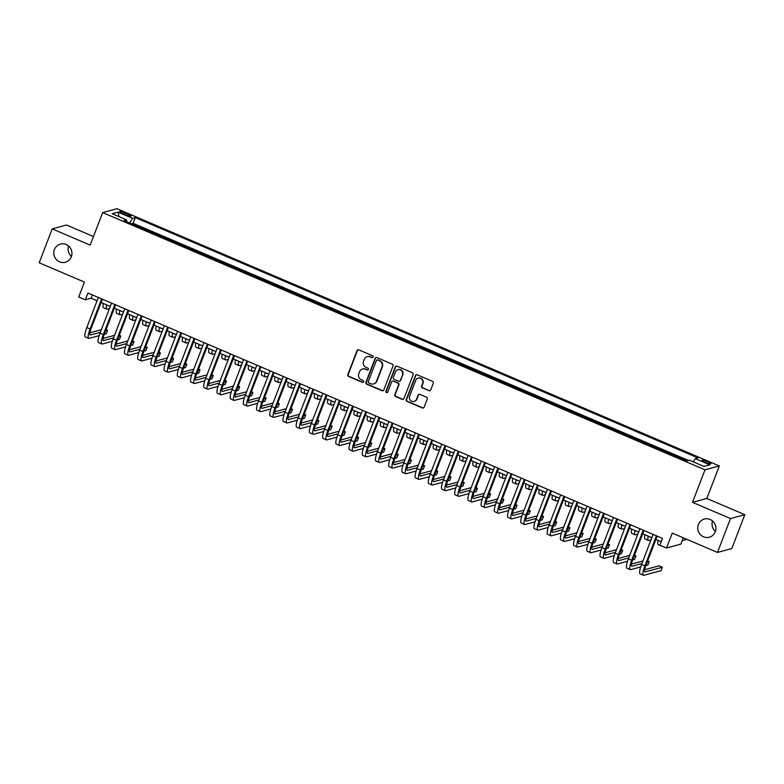 <?xml version="1.0" encoding="UTF-8"?>
<svg xmlns="http://www.w3.org/2000/svg" width="784" height="784" viewBox="0 0 784 784"><rect width="100%" height="100%" fill="white"/><g stroke="black" fill="none" stroke-linecap="round" stroke-linejoin="round"><path stroke-width="1.18" d="M373.145 357.073A1.009 0.97 -105.1 0 0 372.586 355.75L358.817 349.87A1.441 1.392 -105.1 0 0 357.004 350.644L347.822 374.585A1.441 1.392 -105.1 0 0 348.606 376.467L362.384 382.347A1.009 0.97 -105.1 0 0 363.649 381.808A1.009 0.97 -105.1 0 0 363.09 380.485L361.316 379.73A4.626 4.449 -105.1 0 1 358.798 373.703L359.562 371.704A4.626 4.449 -105.1 0 1 365.344 369.225L367.128 369.979A1.009 0.97 -105.1 0 0 368.392 369.44A1.009 0.97 -105.1 0 0 367.843 368.117L366.059 367.363A4.626 4.449 -105.1 0 1 363.541 361.336L364.305 359.337A4.626 4.449 -105.1 0 1 370.097 356.857L371.871 357.612A1.009 0.97 -105.1 0 0 373.145 357.073M698.368 524.545A9.418 9.065 -105.1 0 0 709.275 537.246A9.418 9.065 -105.1 0 0 713.558 521.997A9.418 9.065 -105.1 0 0 698.368 524.545M712.558 520.997A9.418 9.065 -105.1 0 0 715.39 531.454M54.419 249.547A9.418 9.065 -105.1 0 0 65.337 262.248A9.418 9.065 -105.1 0 0 69.609 246.999A9.418 9.065 -105.1 0 0 54.419 249.547M68.61 246A9.418 9.065 -105.1 0 0 71.442 256.456M707.776 461.698A4.704 0.774 21 0 0 702.141 460.345A4.704 0.774 21 0 0 705.296 462.364A4.704 0.774 21 0 0 710.931 463.716A4.704 0.774 21 0 0 707.776 461.698M428.926 390.726A1.441 1.392 -105.1 0 0 430.73 389.952L433.307 383.229A1.441 1.392 -105.1 0 0 432.523 381.347L417.225 374.811A1.441 1.392 -105.1 0 0 415.422 375.595L406.23 399.526A1.441 1.392 -105.1 0 0 407.014 401.408L422.311 407.945A1.441 1.392 -105.1 0 0 424.124 407.17L427.231 399.056A1.441 1.392 -105.1 0 0 426.447 397.174L419.901 394.381A1.441 1.392 -105.1 0 0 418.097 395.156L416.549 399.174A3.861 3.714 -105.1 0 1 410.316 400.222A3.861 3.714 -105.1 0 1 409.611 396.214L415.667 380.456A3.861 3.714 -105.1 0 1 421.9 379.407A3.861 3.714 -105.1 0 1 422.596 383.415L421.596 386.042A1.441 1.392 -105.1 0 0 422.38 387.923L429.309 390.618A1.441 1.392 -105.1 0 0 430.004 390.726M93.472 236.533L66.513 225.018L52.205 228.889L39.2 262.767L84.437 282.083L78.723 296.989L85.329 299.811L87.926 293.03L662.519 538.412L659.922 545.194L666.527 548.006L680.835 544.135L683.266 537.814M730.492 518.557L744.8 514.686L706.825 498.467L692.517 502.338L730.492 518.557L717.487 552.426L672.251 533.11L666.527 548.006M692.517 502.338L705.002 469.822L102.665 212.591L116.973 208.72L719.31 465.951L705.002 469.822M52.205 228.889L90.18 245.108L102.665 212.591M392.99 366.01A1.441 1.392 -105.1 0 0 392.196 364.129L376.898 357.592A1.441 1.392 -105.1 0 0 375.095 358.366L365.903 382.308A1.441 1.392 -105.1 0 0 366.687 384.189L381.994 390.726A1.441 1.392 -105.1 0 0 383.797 389.952L392.99 366.01M397.067 366.206L412.364 372.743A1.441 1.392 -105.1 0 1 413.148 374.625L403.956 398.556A1.441 1.392 -105.1 0 1 402.153 399.34L395.606 396.537A1.441 1.392 -105.1 0 1 394.822 394.656L398.546 384.944A1.441 1.392 -105.1 0 0 397.762 383.062L393.411 381.21A1.441 1.392 -105.1 0 0 391.608 381.984L387.727 392.098A1.009 0.97 -105.1 0 1 386.1 392.363A1.009 0.97 -105.1 0 1 385.914 391.314L395.254 366.981A1.441 1.392 -105.1 0 1 397.067 366.206M744.8 514.686L731.795 548.555L717.487 552.426M687.196 460.816L686.461 460.855M680.796 458.434L673.25 455.21M667.586 452.789L660.04 449.575M654.375 447.154L646.839 443.93M641.165 441.51L633.629 438.285M627.955 435.865L620.418 432.65M614.744 430.23L607.208 427.006M601.534 424.585L593.998 421.371M588.323 418.94L580.787 415.726M575.123 413.305L567.577 410.081M561.912 407.66L554.376 404.446M548.702 402.025L541.166 398.801M535.492 396.381L527.955 393.166M522.281 390.736L514.745 387.521M509.071 385.101L501.535 381.877M495.86 379.456L488.324 376.242M482.65 373.821L475.114 370.597M469.449 368.176L461.903 364.952M456.239 362.531L448.703 359.317M443.029 356.896L435.492 353.672M429.818 351.252L422.282 348.037M416.608 345.617L409.072 342.392M403.397 339.972L395.861 336.748M390.187 334.327L382.651 331.113M376.986 328.692L369.44 325.468M363.776 323.047L356.23 319.833M350.566 317.402L343.029 314.188M337.355 311.767L329.819 308.543M324.145 306.123L316.609 302.908M310.934 300.488L303.398 297.263M297.724 294.843L290.188 291.628M284.514 289.198L276.977 285.984M271.313 283.563L263.767 280.339M258.103 277.918L250.557 274.704M244.892 272.283L237.356 269.059M231.682 266.638L224.146 263.414M218.471 260.994L210.935 257.779M205.261 255.359L197.725 252.134M192.051 249.714L184.514 246.499M178.84 244.079L171.304 240.855M165.64 238.434L158.094 235.21M152.429 232.789L144.501 229.408M122.676 213.532L125.587 214.777A4.557 0.755 21 0 0 131.046 216.08A4.557 0.755 21 0 0 127.988 214.13L125.077 212.885A4.557 0.755 21 0 0 119.619 211.572A4.557 0.755 21 0 0 122.676 213.532M693.262 461.864L695.281 458.63L697.985 457.895L135.279 217.589L132.565 218.324L129.625 223.058M695.281 458.63L709.804 464.834L703.934 466.421L689.401 460.218L686.696 460.953L123.98 220.647L126.685 219.912L112.161 213.709L118.041 212.121L132.565 218.324M157.711 235.053L158.211 234.916M170.922 240.688L171.422 240.551M184.132 246.333L184.632 246.196M197.333 251.968L197.842 251.831M210.543 257.613L211.053 257.475M223.754 263.257L224.263 263.12M236.964 268.892L237.464 268.755M250.174 274.537L250.674 274.4M263.385 280.172L263.885 280.045M276.595 285.817L277.095 285.68M289.806 291.462L290.305 291.325M303.006 297.097L303.516 296.96M316.217 302.742L316.726 302.604M329.427 308.377L329.927 308.249M342.637 314.021L343.137 313.884M355.848 319.666L356.348 319.529M369.058 325.301L369.558 325.164M382.269 330.946L382.768 330.809M395.479 336.591L395.979 336.454M408.68 342.226L409.189 342.089M421.89 347.871L422.4 347.733M435.1 353.506L435.6 353.368M448.311 359.15L448.811 359.013M461.521 364.795L462.021 364.658M474.732 370.43L475.231 370.293M487.942 376.075L488.442 375.938M501.152 381.71L501.652 381.583M514.353 387.355L514.863 387.218M527.563 393L528.073 392.862M540.774 398.635L541.274 398.497M553.984 404.279L554.484 404.142M567.195 409.914L567.694 409.787M580.405 415.559L580.905 415.422M593.615 421.204L594.115 421.067M606.816 426.839L607.326 426.702M620.026 432.484L620.536 432.347M633.237 438.129L633.746 437.991M646.447 443.764L646.947 443.626M659.658 449.408L660.157 449.271M672.868 455.043L673.368 454.906M686.078 460.688L686.578 460.551M688.489 460.463L133.094 223.283L131.79 223.626L139.219 227.154M706.825 498.467L719.31 465.951M85.329 299.811L91.13 298.234L97.069 300.782M101.116 302.506L110.279 306.417M114.327 308.151L123.49 312.061M127.537 313.786L136.7 317.696M140.748 319.431L149.911 323.341M153.958 325.066L163.121 328.986M167.168 330.711L176.331 334.621M180.379 336.356L189.542 340.266M193.589 341.991L202.742 345.911M206.79 347.635L215.953 351.546M220 353.27L229.163 357.19M233.211 358.915L242.374 362.825M246.421 364.56L255.584 368.47M259.631 370.195L268.794 374.115M272.842 375.84L282.005 379.75M286.052 381.485L295.215 385.395M299.253 387.12L308.416 391.03M312.463 392.764L321.626 396.675M325.674 398.399L334.837 402.319M338.884 404.044L348.047 407.954M352.094 409.689L361.257 413.599M365.305 415.324L374.468 419.234M378.515 420.969L387.678 424.879M391.726 426.604L400.889 430.524M404.926 432.249L414.089 436.159M418.137 437.893L427.3 441.804M431.347 443.528L440.51 447.448M444.557 449.173L453.72 453.083M457.768 454.808L466.931 458.728M470.978 460.453L480.141 464.363M484.189 466.098L493.352 470.008M497.399 471.733L506.562 475.653M510.6 477.378L519.763 481.288M523.81 483.022L532.973 486.933M537.02 488.657L546.183 492.568M550.231 494.302L559.394 498.212M563.441 499.937L572.604 503.857M576.652 505.582L585.815 509.492M589.862 511.227L599.025 515.137M603.072 516.862L612.235 520.772M616.273 522.507L625.436 526.417M629.483 528.142L638.646 532.062M642.694 533.786L651.857 537.697M655.904 539.431L661.255 541.715M92.394 294.941L91.13 298.234M133.094 223.283L135.279 217.589M126.498 221.715L126.685 219.912M118.952 216.609L118.041 212.121M372.684 357.582A1.009 0.97 -105.1 0 1 372.263 357.514L370.479 356.749A4.626 4.449 -105.1 0 0 367.637 356.544L367.255 356.651M362.502 369.019L362.894 368.911A4.626 4.449 -105.1 0 1 365.736 369.117L367.51 369.881A1.009 0.97 -105.1 0 0 367.941 369.96M358.121 349.772A1.441 1.392 -105.1 0 0 357.396 350.546L348.204 374.478A1.441 1.392 -105.1 0 0 348.988 376.359L362.767 382.249A1.009 0.97 -105.1 0 0 363.188 382.327M376.212 357.494A1.441 1.392 -105.1 0 0 375.477 358.268L366.295 382.2A1.441 1.392 -105.1 0 0 367.079 384.091L382.376 390.618A1.441 1.392 -105.1 0 0 383.072 390.726M377.614 360.062A1.009 0.97 -105.1 0 0 376.349 360.611L368.284 381.622A1.009 0.97 -105.1 0 0 368.833 382.935L370.714 383.739A4.626 4.449 -105.1 0 0 376.496 381.259L382.004 366.892A4.626 4.449 -105.1 0 0 379.495 360.865L377.996 359.964A1.009 0.97 -105.1 0 0 377.378 359.915L376.986 360.023M373.556 383.944L373.939 383.846A4.626 4.449 -105.1 0 0 376.879 381.151L376.496 381.259M377.996 359.964L379.877 360.767A4.626 4.449 -105.1 0 1 382.396 366.794L376.879 381.151M392.529 381.142L392.911 381.044A1.441 1.392 -105.1 0 1 393.803 381.102L398.145 382.964A1.441 1.392 -105.1 0 1 398.929 384.846L395.205 394.548A1.441 1.392 -105.1 0 0 395.989 396.439L402.535 399.232A1.441 1.392 -105.1 0 0 403.231 399.33M396.371 366.099A1.441 1.392 -105.1 0 0 395.646 366.873L386.296 391.216A1.009 0.97 -105.1 0 0 387.276 392.608M402.408 374.87A3.861 3.714 -105.1 0 0 397.939 369.666A3.861 3.714 -105.1 0 0 395.479 371.91L393.343 377.467A1.441 1.392 -105.1 0 0 394.127 379.348L398.478 381.2A1.441 1.392 -105.1 0 0 400.281 380.426L402.8 374.772A3.861 3.714 -105.1 0 0 398.321 369.558L397.939 369.666M399.36 381.269L399.752 381.161A1.441 1.392 -105.1 0 0 400.663 380.318L400.281 380.426M402.8 374.772L400.663 380.318M418.117 378.211L418.509 378.104A3.861 3.714 -105.1 0 1 422.988 383.317L421.978 385.944A1.441 1.392 -105.1 0 0 422.762 387.825L429.309 390.618M414.089 401.428L414.481 401.32A3.861 3.714 -105.1 0 0 416.941 399.076L416.549 399.174M419.215 394.274A1.441 1.392 -105.1 0 0 418.48 395.048L416.941 399.076M416.529 374.713A1.441 1.392 -105.1 0 0 415.804 375.487L406.612 399.428A1.441 1.392 -105.1 0 0 407.406 401.31L422.703 407.847A1.441 1.392 -105.1 0 0 423.389 407.945M107.976 305.437A7.36 1.597 113.1 0 0 108.241 305.77A7.36 1.597 113.1 0 0 108.525 305.78L108.692 305.74M109.456 308.563L107.222 309.17A11.035 2.391 -66.9 0 1 106.791 309.151A11.035 2.391 -66.9 0 1 106.644 304.868M106.791 309.151L103.488 307.749A11.035 2.391 -66.9 0 1 103.341 303.457M99.147 335.64L89.092 338.355A11.035 2.391 -66.9 0 1 88.661 338.345L85.358 336.934A11.035 2.391 -66.9 0 1 86.789 327.575L98.343 297.479M88.661 338.345A11.035 2.391 -66.9 0 1 90.091 328.986L101.646 298.89M102.39 299.214L91.062 328.721A7.36 1.597 113.1 0 0 90.101 334.964A7.36 1.597 113.1 0 0 90.395 334.974L100.362 332.279M105.615 330.848L107.584 330.319L106.065 329.672M89.866 332.808L101.342 329.701M107.584 330.319L106.281 333.71L104.311 334.239M121.187 311.072A7.36 1.597 113.1 0 0 121.451 311.415A7.36 1.597 113.1 0 0 121.736 311.424L121.892 311.375M122.667 314.208L120.432 314.805A11.035 2.391 -66.9 0 1 120.001 314.796A11.035 2.391 -66.9 0 1 119.854 310.503M120.001 314.796L116.698 313.384A11.035 2.391 -66.9 0 1 116.551 309.092M134.387 316.716A7.36 1.597 113.1 0 0 134.652 317.05A7.36 1.597 113.1 0 0 134.946 317.059L135.103 317.02M135.877 319.843L133.643 320.45A11.035 2.391 -66.9 0 1 133.211 320.44A11.035 2.391 -66.9 0 1 133.064 316.148M133.211 320.44L129.909 319.029A11.035 2.391 -66.9 0 1 129.762 314.737M147.598 322.351A7.36 1.597 113.1 0 0 147.862 322.694A7.36 1.597 113.1 0 0 148.156 322.704L148.313 322.665M149.087 325.487L146.853 326.095A11.035 2.391 -66.9 0 1 146.422 326.075A11.035 2.391 -66.9 0 1 146.275 321.783M146.422 326.075L143.119 324.664A11.035 2.391 -66.9 0 1 142.972 320.382M160.808 327.996A7.36 1.597 113.1 0 0 161.073 328.339A7.36 1.597 113.1 0 0 161.367 328.349L161.524 328.3M162.298 331.132L160.063 331.73A11.035 2.391 -66.9 0 1 159.632 331.72A11.035 2.391 -66.9 0 1 159.475 327.428M159.632 331.72L156.33 330.309A11.035 2.391 -66.9 0 1 156.173 326.017M112.357 341.275L102.302 344A11.035 2.391 -66.9 0 1 101.871 343.99L98.568 342.579A11.035 2.391 -66.9 0 1 99.999 333.21L111.553 303.124M101.871 343.99A11.035 2.391 -66.9 0 1 103.302 334.621L114.846 304.535M115.591 304.849L104.262 334.366A7.36 1.597 113.1 0 0 103.312 340.609A7.36 1.597 113.1 0 0 103.596 340.609L113.562 337.914M118.825 336.493L120.785 335.964L119.276 335.317M103.067 338.453L114.552 335.346M120.785 335.964L119.491 339.345L117.522 339.884M125.558 346.92L115.513 349.644A11.035 2.391 -66.9 0 1 115.072 349.625L111.769 348.214A11.035 2.391 -66.9 0 1 113.21 338.855L124.754 308.759M115.072 349.625A11.035 2.391 -66.9 0 1 116.512 340.266L128.057 310.17M128.801 310.493L117.473 340.001A7.36 1.597 113.1 0 0 116.522 346.244A7.36 1.597 113.1 0 0 116.806 346.254L126.773 343.559M132.035 342.138L133.995 341.599L132.486 340.952M116.277 344.098L127.763 340.981M133.995 341.599L132.702 344.989L130.732 345.519M138.768 352.565L128.713 355.279A11.035 2.391 -66.9 0 1 128.282 355.27L124.979 353.858A11.035 2.391 -66.9 0 1 126.42 344.499L137.964 314.404M128.282 355.27A11.035 2.391 -66.9 0 1 129.723 345.901L141.267 315.815M142.012 316.128L130.683 345.646A7.36 1.597 113.1 0 0 129.732 351.889A7.36 1.597 113.1 0 0 130.017 351.898L139.983 349.194M145.246 347.773L147.206 347.243L145.697 346.597M129.487 349.733L140.973 346.626M147.206 347.243L145.902 350.634L143.942 351.163M151.978 358.2L141.924 360.924A11.035 2.391 -66.9 0 1 141.492 360.914L138.19 359.503A11.035 2.391 -66.9 0 1 139.621 350.134L151.175 320.048M141.492 360.914A11.035 2.391 -66.9 0 1 142.923 351.546L154.477 321.46M155.222 321.773L143.893 351.281A7.36 1.597 113.1 0 0 142.943 357.524A7.36 1.597 113.1 0 0 143.227 357.533L153.194 354.838M158.446 353.417L160.416 352.888L158.907 352.241M142.698 355.377L154.183 352.271M160.416 352.888L159.113 356.269L157.153 356.798M174.019 333.641A7.36 1.597 113.1 0 0 174.283 333.974A7.36 1.597 113.1 0 0 174.577 333.984L174.734 333.945M175.508 336.767L173.274 337.375A11.035 2.391 -66.9 0 1 172.843 337.355A11.035 2.391 -66.9 0 1 172.686 333.073M172.843 337.355L169.54 335.954A11.035 2.391 -66.9 0 1 169.383 331.661M165.189 363.845L155.134 366.559A11.035 2.391 -66.9 0 1 154.703 366.549L151.4 365.138A11.035 2.391 -66.9 0 1 152.831 355.779L164.385 325.683M154.703 366.549A11.035 2.391 -66.9 0 1 156.134 357.19L167.688 327.095M168.433 327.418L157.104 356.926A7.36 1.597 113.1 0 0 156.143 363.168A7.36 1.597 113.1 0 0 156.437 363.178L166.404 360.483M171.657 359.052L173.627 358.523L172.108 357.876M155.908 361.012L167.394 357.906M173.627 358.523L172.323 361.914L170.363 362.443M187.229 339.276A7.36 1.597 113.1 0 0 187.494 339.619A7.36 1.597 113.1 0 0 187.778 339.629L187.944 339.58M188.719 342.412L186.484 343.01A11.035 2.391 -66.9 0 1 186.053 343A11.035 2.391 -66.9 0 1 185.896 338.708M186.053 343L182.75 341.589A11.035 2.391 -66.9 0 1 182.594 337.296M178.399 369.48L168.344 372.204A11.035 2.391 -66.9 0 1 167.913 372.194L164.611 370.783A11.035 2.391 -66.9 0 1 166.041 361.414L177.596 331.328M167.913 372.194A11.035 2.391 -66.9 0 1 169.344 362.825L180.898 332.739M181.643 333.053L170.314 362.571A7.36 1.597 113.1 0 0 169.354 368.813A7.36 1.597 113.1 0 0 169.648 368.813L179.614 366.118M184.867 364.697L186.837 364.168L185.318 363.521M169.119 366.657L180.604 363.551M186.837 364.168L185.534 367.549L183.574 368.088M200.439 344.921A7.36 1.597 113.1 0 0 200.704 345.264A7.36 1.597 113.1 0 0 200.988 345.264L201.155 345.225M201.919 348.047L199.695 348.655A11.035 2.391 -66.9 0 1 199.254 348.645A11.035 2.391 -66.9 0 1 199.107 344.352M199.254 348.645L195.951 347.234A11.035 2.391 -66.9 0 1 195.804 342.941M191.61 375.124L181.555 377.849A11.035 2.391 -66.9 0 1 181.124 377.829L177.821 376.418A11.035 2.391 -66.9 0 1 179.252 367.059L190.806 336.963M181.124 377.829A11.035 2.391 -66.9 0 1 182.554 368.47L194.109 338.374M194.853 338.698L183.525 368.206A7.36 1.597 113.1 0 0 182.564 374.448A7.36 1.597 113.1 0 0 182.858 374.458L192.825 371.763M198.078 370.342L200.047 369.803L198.528 369.156M182.329 372.302L193.805 369.186M200.047 369.803L198.744 373.194L196.774 373.723M213.65 350.556A7.36 1.597 113.1 0 0 213.914 350.899A7.36 1.597 113.1 0 0 214.199 350.909L214.365 350.869M215.13 353.692L212.895 354.299A11.035 2.391 -66.9 0 1 212.464 354.28A11.035 2.391 -66.9 0 1 212.317 349.997M212.464 354.28L209.161 352.869A11.035 2.391 -66.9 0 1 209.014 348.586M204.82 380.769L194.765 383.484A11.035 2.391 -66.9 0 1 194.334 383.474L191.031 382.063A11.035 2.391 -66.9 0 1 192.462 372.704L204.016 342.608M194.334 383.474A11.035 2.391 -66.9 0 1 195.765 374.105L207.319 344.019M208.064 344.333L196.735 373.85A7.36 1.597 113.1 0 0 195.775 380.093A7.36 1.597 113.1 0 0 196.069 380.103L206.035 377.398M211.288 375.977L213.258 375.448L211.739 374.801M195.539 377.937L207.015 374.83M213.258 375.448L211.954 378.839L209.985 379.368M226.85 356.201A7.36 1.597 113.1 0 0 227.125 356.544A7.36 1.597 113.1 0 0 227.409 356.553L227.566 356.504M228.34 359.337L226.106 359.934A11.035 2.391 -66.9 0 1 225.674 359.925A11.035 2.391 -66.9 0 1 225.527 355.632M225.674 359.925L222.372 358.513A11.035 2.391 -66.9 0 1 222.225 354.221M218.03 386.404L207.976 389.129A11.035 2.391 -66.9 0 1 207.544 389.119L204.242 387.708A11.035 2.391 -66.9 0 1 205.673 378.339L217.227 348.253M207.544 389.119A11.035 2.391 -66.9 0 1 208.975 379.75L220.52 349.664M221.264 349.978L209.936 379.485A7.36 1.597 113.1 0 0 208.985 385.728A7.36 1.597 113.1 0 0 209.269 385.738L219.236 383.043M224.498 381.622L226.458 381.093L224.949 380.446M208.74 383.582L220.226 380.475M226.458 381.093L225.165 384.474L223.195 385.013M240.061 361.845A7.36 1.597 113.1 0 0 240.325 362.179A7.36 1.597 113.1 0 0 240.619 362.188L240.776 362.149M241.55 364.972L239.316 365.579A11.035 2.391 -66.9 0 1 238.885 365.569A11.035 2.391 -66.9 0 1 238.738 361.277M238.885 365.569L235.582 364.158A11.035 2.391 -66.9 0 1 235.435 359.866M231.231 392.049L221.186 394.773A11.035 2.391 -66.9 0 1 220.745 394.754L217.442 393.343A11.035 2.391 -66.9 0 1 218.883 383.984L230.427 353.888M220.745 394.754A11.035 2.391 -66.9 0 1 222.186 385.395L233.73 355.299M234.475 355.622L223.146 385.13A7.36 1.597 113.1 0 0 222.195 391.373A7.36 1.597 113.1 0 0 222.48 391.383L232.446 388.688M237.709 387.267L239.669 386.728L238.16 386.081M221.95 389.217L233.436 386.11M239.669 386.728L238.375 390.118L236.405 390.648M253.271 367.48A7.36 1.597 113.1 0 0 253.536 367.823A7.36 1.597 113.1 0 0 253.83 367.833L253.987 367.784M254.761 370.616L252.526 371.224A11.035 2.391 -66.9 0 1 252.095 371.204A11.035 2.391 -66.9 0 1 251.948 366.912M252.095 371.204L248.793 369.793A11.035 2.391 -66.9 0 1 248.646 365.501M244.441 397.694L234.387 400.408A11.035 2.391 -66.9 0 1 233.955 400.399L230.653 398.987A11.035 2.391 -66.9 0 1 232.093 389.619L243.638 359.533M233.955 400.399A11.035 2.391 -66.9 0 1 235.396 391.03L246.94 360.944M247.685 361.257L236.356 390.775A7.36 1.597 113.1 0 0 235.406 397.018A7.36 1.597 113.1 0 0 235.69 397.027L245.657 394.323M250.919 392.902L252.879 392.372L251.37 391.726M235.161 394.862L246.646 391.755M252.879 392.372L251.576 395.753L249.616 396.292M266.482 373.125A7.36 1.597 113.1 0 0 266.746 373.468A7.36 1.597 113.1 0 0 267.04 373.468L267.197 373.429M267.971 376.251L265.737 376.859A11.035 2.391 -66.9 0 1 265.306 376.849A11.035 2.391 -66.9 0 1 265.149 372.557M265.306 376.849L262.003 375.438A11.035 2.391 -66.9 0 1 261.846 371.146M257.652 403.329L247.597 406.053A11.035 2.391 -66.9 0 1 247.166 406.034L243.863 404.622A11.035 2.391 -66.9 0 1 245.294 395.263L256.848 365.168M247.166 406.034A11.035 2.391 -66.9 0 1 248.597 396.675L260.151 366.579M260.896 366.902L249.567 396.41A7.36 1.597 113.1 0 0 248.616 402.653A7.36 1.597 113.1 0 0 248.9 402.662L258.867 399.967M264.12 398.546L266.09 398.007L264.58 397.361M248.371 400.506L259.857 397.4M266.09 398.007L264.786 401.398L262.826 401.927M279.692 378.77A7.36 1.597 113.1 0 0 279.957 379.103A7.36 1.597 113.1 0 0 280.241 379.113L280.407 379.074M281.182 381.896L278.947 382.504A11.035 2.391 -66.9 0 1 278.516 382.484A11.035 2.391 -66.9 0 1 278.359 378.202M278.516 382.484L275.213 381.073A11.035 2.391 -66.9 0 1 275.057 376.79M270.862 408.974L260.807 411.688A11.035 2.391 -66.9 0 1 260.376 411.678L257.074 410.267A11.035 2.391 -66.9 0 1 258.504 400.908L270.059 370.812M260.376 411.678A11.035 2.391 -66.9 0 1 261.807 402.319L273.361 372.224M274.106 372.537L262.777 402.055A7.36 1.597 113.1 0 0 261.817 408.297A7.36 1.597 113.1 0 0 262.111 408.307L272.077 405.602M277.33 404.181L279.3 403.652L277.781 403.005M261.582 406.141L273.067 403.035M279.3 403.652L277.997 407.043L276.037 407.572M292.902 384.405A7.36 1.597 113.1 0 0 293.167 384.748A7.36 1.597 113.1 0 0 293.451 384.758L293.618 384.709M294.392 387.541L292.158 388.139A11.035 2.391 -66.9 0 1 291.717 388.129A11.035 2.391 -66.9 0 1 291.57 383.837M291.717 388.129L288.424 386.718A11.035 2.391 -66.9 0 1 288.267 382.425M284.073 414.609L274.018 417.333A11.035 2.391 -66.9 0 1 273.587 417.323L270.284 415.912A11.035 2.391 -66.9 0 1 271.715 406.543L283.269 376.457M273.587 417.323A11.035 2.391 -66.9 0 1 275.017 407.954L286.572 377.868M287.316 378.182L275.988 407.69A7.36 1.597 113.1 0 0 275.027 413.932A7.36 1.597 113.1 0 0 275.321 413.942L285.288 411.247M290.541 409.826L292.51 409.297L290.991 408.65M274.792 411.786L286.278 408.68M292.51 409.297L291.207 412.678L289.237 413.217M306.113 390.05A7.36 1.597 113.1 0 0 306.377 390.383A7.36 1.597 113.1 0 0 306.662 390.393L306.828 390.354M307.593 393.176L305.368 393.784A11.035 2.391 -66.9 0 1 304.927 393.774A11.035 2.391 -66.9 0 1 304.78 389.481M304.927 393.774L301.624 392.363A11.035 2.391 -66.9 0 1 301.477 388.07M297.283 420.253L287.228 422.978A11.035 2.391 -66.9 0 1 286.797 422.958L283.494 421.547A11.035 2.391 -66.9 0 1 284.925 412.188L296.479 382.092M286.797 422.958A11.035 2.391 -66.9 0 1 288.228 413.599L299.782 383.503M300.527 383.827L289.198 413.335A7.36 1.597 113.1 0 0 288.238 419.577A7.36 1.597 113.1 0 0 288.532 419.587L298.498 416.892M303.751 415.471L305.721 414.932L304.202 414.285M288.002 417.421L299.478 414.315M305.721 414.932L304.417 418.323L302.448 418.852M319.323 395.685A7.36 1.597 113.1 0 0 319.588 396.028A7.36 1.597 113.1 0 0 319.872 396.038L320.029 395.989M320.803 398.821L318.569 399.428A11.035 2.391 -66.9 0 1 318.137 399.409A11.035 2.391 -66.9 0 1 317.99 395.116M318.137 399.409L314.835 397.998A11.035 2.391 -66.9 0 1 314.688 393.705M310.493 425.898L300.439 428.613A11.035 2.391 -66.9 0 1 300.007 428.603L296.705 427.192A11.035 2.391 -66.9 0 1 298.136 417.823L309.69 387.737M300.007 428.603A11.035 2.391 -66.9 0 1 301.438 419.234L312.992 389.148M313.737 389.462L302.408 418.979A7.36 1.597 113.1 0 0 301.448 425.222A7.36 1.597 113.1 0 0 301.742 425.232L311.709 422.527M316.961 421.106L318.921 420.577L317.412 419.93M301.203 423.066L312.689 419.959M318.921 420.577L317.628 423.968L315.658 424.497M332.524 401.33A7.36 1.597 113.1 0 0 332.798 401.673A7.36 1.597 113.1 0 0 333.082 401.682L333.239 401.633M334.013 404.456L331.779 405.063A11.035 2.391 -66.9 0 1 331.348 405.054A11.035 2.391 -66.9 0 1 331.201 400.761M331.348 405.054L328.045 403.642A11.035 2.391 -66.9 0 1 327.898 399.35M323.694 431.533L313.649 434.258A11.035 2.391 -66.9 0 1 313.208 434.238L309.915 432.837A11.035 2.391 -66.9 0 1 311.346 423.468L322.89 393.382M313.208 434.238A11.035 2.391 -66.9 0 1 314.649 424.879L326.193 394.783M326.938 395.107L315.609 424.614A7.36 1.597 113.1 0 0 314.658 430.857A7.36 1.597 113.1 0 0 314.943 430.867L324.909 428.172M330.172 426.751L332.132 426.212L330.623 425.575M314.413 428.711L325.899 425.604M332.132 426.212L330.838 429.603L328.868 430.132M345.734 406.974A7.36 1.597 113.1 0 0 345.999 407.308A7.36 1.597 113.1 0 0 346.293 407.317L346.45 407.278M347.224 410.101L344.989 410.708A11.035 2.391 -66.9 0 1 344.558 410.689A11.035 2.391 -66.9 0 1 344.411 406.406M344.558 410.689L341.256 409.287A11.035 2.391 -66.9 0 1 341.109 404.995M336.904 437.178L326.859 439.893A11.035 2.391 -66.9 0 1 326.418 439.883L323.116 438.472A11.035 2.391 -66.9 0 1 324.556 429.113L336.101 399.017M326.418 439.883A11.035 2.391 -66.9 0 1 327.859 430.524L339.403 400.428M340.148 400.742L328.819 430.259A7.36 1.597 113.1 0 0 327.869 436.502A7.36 1.597 113.1 0 0 328.153 436.512L338.12 433.817M343.382 432.386L345.342 431.857L343.833 431.21M327.624 434.346L339.109 431.239M345.342 431.857L344.049 435.247L342.079 435.777M358.945 412.609A7.36 1.597 113.1 0 0 359.209 412.952A7.36 1.597 113.1 0 0 359.503 412.962L359.66 412.913M360.434 415.745L358.2 416.343A11.035 2.391 -66.9 0 1 357.769 416.333A11.035 2.391 -66.9 0 1 357.622 412.041M357.769 416.333L354.466 414.922A11.035 2.391 -66.9 0 1 354.319 410.63M350.115 442.813L340.06 445.537A11.035 2.391 -66.9 0 1 339.629 445.528L336.326 444.116A11.035 2.391 -66.9 0 1 337.767 434.748L349.311 404.662M339.629 445.528A11.035 2.391 -66.9 0 1 341.069 436.159L352.614 406.073M353.359 406.386L342.03 435.904A7.36 1.597 113.1 0 0 341.079 442.137A7.36 1.597 113.1 0 0 341.363 442.147L351.33 439.452M356.593 438.031L358.553 437.501L357.043 436.855M340.834 439.991L352.32 436.884M358.553 437.501L357.249 440.882L355.289 441.421M372.155 418.254A7.36 1.597 113.1 0 0 372.42 418.587A7.36 1.597 113.1 0 0 372.714 418.597L372.87 418.558M373.645 421.38L371.41 421.988A11.035 2.391 -66.9 0 1 370.979 421.978A11.035 2.391 -66.9 0 1 370.822 417.686M370.979 421.978L367.676 420.567A11.035 2.391 -66.9 0 1 367.52 416.275M363.325 448.458L353.27 451.182A11.035 2.391 -66.9 0 1 352.839 451.163L349.537 449.751A11.035 2.391 -66.9 0 1 350.967 440.392L362.522 410.297M352.839 451.163A11.035 2.391 -66.9 0 1 354.27 441.804L365.824 411.708M366.569 412.031L355.24 441.539A7.36 1.597 113.1 0 0 354.29 447.782A7.36 1.597 113.1 0 0 354.574 447.791L364.54 445.096M369.793 443.675L371.763 443.136L370.254 442.49M354.045 445.635L365.53 442.519M371.763 443.136L370.46 446.527L368.5 447.056M385.365 423.889A7.36 1.597 113.1 0 0 385.63 424.232A7.36 1.597 113.1 0 0 385.914 424.242L386.081 424.203M386.855 427.025L384.621 427.633A11.035 2.391 -66.9 0 1 384.189 427.613A11.035 2.391 -66.9 0 1 384.033 423.321M384.189 427.613L380.887 426.202A11.035 2.391 -66.9 0 1 380.73 421.919M376.536 454.103L366.481 456.817A11.035 2.391 -66.9 0 1 366.05 456.807L362.747 455.396A11.035 2.391 -66.9 0 1 364.178 446.037L375.732 415.941M366.05 456.807A11.035 2.391 -66.9 0 1 367.48 447.439L379.035 417.353M379.779 417.666L368.451 447.184A7.36 1.597 113.1 0 0 367.49 453.426A7.36 1.597 113.1 0 0 367.784 453.436L377.751 450.731M383.004 449.31L384.973 448.781L383.454 448.134M367.255 451.27L378.741 448.164M384.973 448.781L383.67 452.172L381.71 452.701M398.576 429.534A7.36 1.597 113.1 0 0 398.84 429.877A7.36 1.597 113.1 0 0 399.125 429.887L399.291 429.838M400.065 432.67L397.831 433.268A11.035 2.391 -66.9 0 1 397.39 433.258A11.035 2.391 -66.9 0 1 397.243 428.966M397.39 433.258L394.087 431.847A11.035 2.391 -66.9 0 1 393.94 427.554M389.746 459.738L379.691 462.462A11.035 2.391 -66.9 0 1 379.26 462.452L375.957 461.041A11.035 2.391 -66.9 0 1 377.388 451.672L388.942 421.586M379.26 462.452A11.035 2.391 -66.9 0 1 380.691 453.083L392.245 422.997M392.99 423.311L381.661 452.819A7.36 1.597 113.1 0 0 380.701 459.061A7.36 1.597 113.1 0 0 380.995 459.071L390.961 456.376M396.214 454.955L398.184 454.426L396.665 453.779M380.465 456.915L391.951 453.809M398.184 454.426L396.88 457.807L394.911 458.336M411.786 435.179A7.36 1.597 113.1 0 0 412.051 435.512A7.36 1.597 113.1 0 0 412.335 435.522L412.502 435.483M413.266 438.305L411.041 438.913A11.035 2.391 -66.9 0 1 410.6 438.893A11.035 2.391 -66.9 0 1 410.453 434.61M410.6 438.893L407.298 437.492A11.035 2.391 -66.9 0 1 407.151 433.199M402.956 465.382L392.902 468.097A11.035 2.391 -66.9 0 1 392.47 468.087L389.168 466.676A11.035 2.391 -66.9 0 1 390.599 457.317L402.153 427.221M392.47 468.087A11.035 2.391 -66.9 0 1 393.901 458.728L405.455 428.632M406.2 428.956L394.871 458.464A7.36 1.597 113.1 0 0 393.911 464.706A7.36 1.597 113.1 0 0 394.205 464.716L404.172 462.021M409.424 460.59L411.394 460.061L409.875 459.414M393.676 462.55L405.152 459.444M411.394 460.061L410.091 463.452L408.121 463.981M424.997 440.814A7.36 1.597 113.1 0 0 425.261 441.157A7.36 1.597 113.1 0 0 425.545 441.167L425.702 441.118M426.476 443.95L424.242 444.548A11.035 2.391 -66.9 0 1 423.811 444.538A11.035 2.391 -66.9 0 1 423.664 440.245M423.811 444.538L420.508 443.127A11.035 2.391 -66.9 0 1 420.361 438.834M416.167 471.017L406.112 473.742A11.035 2.391 -66.9 0 1 405.681 473.732L402.378 472.321A11.035 2.391 -66.9 0 1 403.809 462.952L415.363 432.866M405.681 473.732A11.035 2.391 -66.9 0 1 407.112 464.363L418.666 434.277M419.411 434.591L408.082 464.108A7.36 1.597 113.1 0 0 407.121 470.351A7.36 1.597 113.1 0 0 407.406 470.351L417.382 467.656M422.635 466.235L424.595 465.706L423.086 465.059M406.876 468.195L418.362 465.088M424.595 465.706L423.301 469.087L421.331 469.626M438.197 446.459A7.36 1.597 113.1 0 0 438.462 446.802A7.36 1.597 113.1 0 0 438.756 446.802L438.913 446.762M439.687 449.585L437.452 450.192A11.035 2.391 -66.9 0 1 437.021 450.183A11.035 2.391 -66.9 0 1 436.874 445.89M437.021 450.183L433.719 448.771A11.035 2.391 -66.9 0 1 433.572 444.479M429.367 476.662L419.322 479.387A11.035 2.391 -66.9 0 1 418.881 479.367L415.579 477.956A11.035 2.391 -66.9 0 1 417.019 468.597L428.564 438.501M418.881 479.367A11.035 2.391 -66.9 0 1 420.322 470.008L431.866 439.912M432.611 440.236L421.282 469.743A7.36 1.597 113.1 0 0 420.332 475.986A7.36 1.597 113.1 0 0 420.616 475.996L430.583 473.301M435.845 471.88L437.805 471.341L436.296 470.694M420.087 473.84L431.572 470.723M437.805 471.341L436.512 474.732L434.542 475.261M451.408 452.094A7.36 1.597 113.1 0 0 451.672 452.437A7.36 1.597 113.1 0 0 451.966 452.446L452.123 452.407M452.897 455.23L450.663 455.837A11.035 2.391 -66.9 0 1 450.232 455.818A11.035 2.391 -66.9 0 1 450.085 451.535M450.232 455.818L446.929 454.406A11.035 2.391 -66.9 0 1 446.782 450.124M442.578 482.307L432.533 485.022A11.035 2.391 -66.9 0 1 432.092 485.012L428.789 483.601A11.035 2.391 -66.9 0 1 430.23 474.242L441.774 444.146M432.092 485.012A11.035 2.391 -66.9 0 1 433.532 475.643L445.077 445.557M445.822 445.871L434.493 475.388A7.36 1.597 113.1 0 0 433.542 481.631A7.36 1.597 113.1 0 0 433.826 481.641L443.793 478.936M449.056 477.515L451.016 476.986L449.506 476.339M433.297 479.475L444.783 476.368M451.016 476.986L449.722 480.376L447.752 480.906M464.618 457.738A7.36 1.597 113.1 0 0 464.883 458.081A7.36 1.597 113.1 0 0 465.177 458.091L465.333 458.042M466.108 460.874L463.873 461.472A11.035 2.391 -66.9 0 1 463.442 461.462A11.035 2.391 -66.9 0 1 463.285 457.17M463.442 461.462L460.139 460.051A11.035 2.391 -66.9 0 1 459.992 455.759M455.788 487.942L445.733 490.666A11.035 2.391 -66.9 0 1 445.302 490.657L442 489.245A11.035 2.391 -66.9 0 1 443.44 479.877L454.985 449.791M445.302 490.657A11.035 2.391 -66.9 0 1 446.733 481.288L458.287 451.202M459.032 451.515L447.703 481.023A7.36 1.597 113.1 0 0 446.753 487.266A7.36 1.597 113.1 0 0 447.037 487.276L457.003 484.581M462.256 483.16L464.226 482.63L462.717 481.984M446.508 485.12L457.993 482.013M464.226 482.63L462.923 486.011L460.963 486.55M477.828 463.383A7.36 1.597 113.1 0 0 478.093 463.716A7.36 1.597 113.1 0 0 478.387 463.726L478.544 463.687M479.318 466.509L477.084 467.117A11.035 2.391 -66.9 0 1 476.652 467.107A11.035 2.391 -66.9 0 1 476.496 462.815M476.652 467.107L473.35 465.696A11.035 2.391 -66.9 0 1 473.193 461.404M468.999 493.587L458.944 496.311A11.035 2.391 -66.9 0 1 458.513 496.292L455.21 494.88A11.035 2.391 -66.9 0 1 456.641 485.521L468.195 455.426M458.513 496.292A11.035 2.391 -66.9 0 1 459.943 486.933L471.498 456.837M472.242 457.16L460.914 486.668A7.36 1.597 113.1 0 0 459.953 492.911A7.36 1.597 113.1 0 0 460.247 492.92L470.214 490.225M475.467 488.795L477.436 488.265L475.927 487.619M459.718 490.755L471.204 487.648M477.436 488.265L476.133 491.656L474.173 492.185M491.039 469.018A7.36 1.597 113.1 0 0 491.303 469.361A7.36 1.597 113.1 0 0 491.588 469.371L491.754 469.322M492.528 472.154L490.294 472.752A11.035 2.391 -66.9 0 1 489.863 472.742A11.035 2.391 -66.9 0 1 489.706 468.45M489.863 472.742L486.56 471.331A11.035 2.391 -66.9 0 1 486.403 467.039M482.209 499.232L472.154 501.946A11.035 2.391 -66.9 0 1 471.723 501.936L468.42 500.525A11.035 2.391 -66.9 0 1 469.851 491.156L481.405 461.07M471.723 501.936A11.035 2.391 -66.9 0 1 473.154 492.568L484.708 462.482M485.453 462.795L474.124 492.313A7.36 1.597 113.1 0 0 473.164 498.555A7.36 1.597 113.1 0 0 473.458 498.555L483.424 495.86M488.677 494.439L490.647 493.91L489.128 493.263M472.928 496.399L484.414 493.293M490.647 493.91L489.343 497.291L487.383 497.83M504.249 474.663A7.36 1.597 113.1 0 0 504.514 475.006A7.36 1.597 113.1 0 0 504.798 475.006L504.965 474.967M505.739 477.789L503.504 478.397A11.035 2.391 -66.9 0 1 503.063 478.387A11.035 2.391 -66.9 0 1 502.916 474.095M503.063 478.387L499.761 476.976A11.035 2.391 -66.9 0 1 499.614 472.683M495.419 504.867L485.365 507.591A11.035 2.391 -66.9 0 1 484.933 507.571L481.631 506.16A11.035 2.391 -66.9 0 1 483.062 496.801L494.616 466.705M484.933 507.571A11.035 2.391 -66.9 0 1 486.364 498.212L497.918 468.117M498.663 468.44L487.334 497.948A7.36 1.597 113.1 0 0 486.374 504.19A7.36 1.597 113.1 0 0 486.668 504.2L496.635 501.505M501.887 500.084L503.857 499.545L502.338 498.898M486.139 502.044L497.615 498.938M503.857 499.545L502.554 502.936L500.584 503.465M517.46 480.308A7.36 1.597 113.1 0 0 517.724 480.641A7.36 1.597 113.1 0 0 518.008 480.651L518.175 480.612M518.939 483.434L516.715 484.042A11.035 2.391 -66.9 0 1 516.274 484.022A11.035 2.391 -66.9 0 1 516.127 479.739M516.274 484.022L512.971 482.611A11.035 2.391 -66.9 0 1 512.824 478.328M508.63 510.511L498.575 513.226A11.035 2.391 -66.9 0 1 498.144 513.216L494.841 511.805A11.035 2.391 -66.9 0 1 496.272 502.446L507.826 472.35M498.144 513.216A11.035 2.391 -66.9 0 1 499.575 503.857L511.129 473.761M511.874 474.075L500.545 503.593A7.36 1.597 113.1 0 0 499.584 509.835A7.36 1.597 113.1 0 0 499.878 509.845L509.845 507.14M515.098 505.719L517.068 505.19L515.549 504.543M499.349 507.679L510.825 504.573M517.068 505.19L515.764 508.581L513.794 509.11M530.67 485.943A7.36 1.597 113.1 0 0 530.935 486.286A7.36 1.597 113.1 0 0 531.219 486.296L531.376 486.247M532.15 489.079L529.915 489.677A11.035 2.391 -66.9 0 1 529.484 489.667A11.035 2.391 -66.9 0 1 529.337 485.374M529.484 489.667L526.182 488.256A11.035 2.391 -66.9 0 1 526.035 483.963M521.84 516.146L511.785 518.871A11.035 2.391 -66.9 0 1 511.354 518.861L508.052 517.45A11.035 2.391 -66.9 0 1 509.482 508.081L521.037 477.995M511.354 518.861A11.035 2.391 -66.9 0 1 512.785 509.492L524.339 479.406M525.074 479.72L513.755 509.228A7.36 1.597 113.1 0 0 512.795 515.47A7.36 1.597 113.1 0 0 513.079 515.48L523.055 512.785M528.308 511.364L530.268 510.835L528.759 510.188M512.55 513.324L524.035 510.217M530.268 510.835L528.975 514.216L527.005 514.755M543.871 491.588A7.36 1.597 113.1 0 0 544.135 491.921A7.36 1.597 113.1 0 0 544.429 491.931L544.586 491.891M545.36 494.714L543.126 495.321A11.035 2.391 -66.9 0 1 542.695 495.312A11.035 2.391 -66.9 0 1 542.548 491.019M542.695 495.312L539.392 493.9A11.035 2.391 -66.9 0 1 539.245 489.608M535.041 521.791L524.996 524.516A11.035 2.391 -66.9 0 1 524.555 524.496L521.252 523.085A11.035 2.391 -66.9 0 1 522.693 513.726L534.237 483.63M524.555 524.496A11.035 2.391 -66.9 0 1 525.995 515.137L537.54 485.041M538.285 485.365L526.956 514.872A7.36 1.597 113.1 0 0 526.005 521.115A7.36 1.597 113.1 0 0 526.289 521.125L536.256 518.43M541.519 517.009L543.479 516.47L541.969 515.823M525.76 518.959L537.246 515.852M543.479 516.47L542.185 519.861L540.215 520.39M557.081 497.223A7.36 1.597 113.1 0 0 557.346 497.566A7.36 1.597 113.1 0 0 557.64 497.575L557.796 497.526M558.571 500.359L556.336 500.966A11.035 2.391 -66.9 0 1 555.905 500.947A11.035 2.391 -66.9 0 1 555.758 496.654M555.905 500.947L552.602 499.535A11.035 2.391 -66.9 0 1 552.455 495.243M548.251 527.436L538.206 530.151A11.035 2.391 -66.9 0 1 537.765 530.141L534.463 528.73A11.035 2.391 -66.9 0 1 535.903 519.361L547.448 489.275M537.765 530.141A11.035 2.391 -66.9 0 1 539.206 520.772L550.75 490.686M551.495 491L540.166 520.517A7.36 1.597 113.1 0 0 539.216 526.76A7.36 1.597 113.1 0 0 539.5 526.77L549.466 524.065M554.729 522.644L556.689 522.115L555.18 521.468M538.971 524.604L550.456 521.497M556.689 522.115L555.395 525.496L553.426 526.035M570.291 502.867A7.36 1.597 113.1 0 0 570.556 503.21A7.36 1.597 113.1 0 0 570.85 503.22L571.007 503.171M571.781 505.994L569.547 506.601A11.035 2.391 -66.9 0 1 569.115 506.591A11.035 2.391 -66.9 0 1 568.959 502.299M569.115 506.591L565.813 505.18A11.035 2.391 -66.9 0 1 565.656 500.888M561.462 533.071L551.407 535.795A11.035 2.391 -66.9 0 1 550.976 535.776L547.673 534.374A11.035 2.391 -66.9 0 1 549.114 525.006L560.658 494.92M550.976 535.776A11.035 2.391 -66.9 0 1 552.406 526.417L563.961 496.321M564.705 496.644L553.377 526.152A7.36 1.597 113.1 0 0 552.426 532.395A7.36 1.597 113.1 0 0 552.71 532.405L562.677 529.71M567.93 528.289L569.899 527.75L568.39 527.113M552.181 530.249L563.667 527.142M569.899 527.75L568.596 531.14L566.636 531.67M583.502 508.512A7.36 1.597 113.1 0 0 583.766 508.845A7.36 1.597 113.1 0 0 584.06 508.855L584.217 508.816M584.991 511.638L582.757 512.246A11.035 2.391 -66.9 0 1 582.326 512.226A11.035 2.391 -66.9 0 1 582.169 507.944M582.326 512.226L579.023 510.825A11.035 2.391 -66.9 0 1 578.866 506.533M574.672 538.716L564.617 541.43A11.035 2.391 -66.9 0 1 564.186 541.421L560.883 540.009A11.035 2.391 -66.9 0 1 562.314 530.65L573.868 500.555M564.186 541.421A11.035 2.391 -66.9 0 1 565.617 532.062L577.171 501.966M577.916 502.279L566.587 531.797A7.36 1.597 113.1 0 0 565.627 538.04A7.36 1.597 113.1 0 0 565.921 538.049L575.887 535.354M581.14 533.924L583.11 533.394L581.591 532.748M565.391 535.884L576.877 532.777M583.11 533.394L581.806 536.785L579.846 537.314M596.712 514.147A7.36 1.597 113.1 0 0 596.977 514.49A7.36 1.597 113.1 0 0 597.261 514.5L597.428 514.451M598.202 517.283L595.967 517.881A11.035 2.391 -66.9 0 1 595.536 517.871A11.035 2.391 -66.9 0 1 595.379 513.579M595.536 517.871L592.234 516.46A11.035 2.391 -66.9 0 1 592.077 512.168M587.882 544.351L577.828 547.075A11.035 2.391 -66.9 0 1 577.396 547.065L574.094 545.654A11.035 2.391 -66.9 0 1 575.525 536.285L587.079 506.199M577.396 547.065A11.035 2.391 -66.9 0 1 578.827 537.697L590.381 507.611M591.126 507.924L579.797 537.442A7.36 1.597 113.1 0 0 578.837 543.675A7.36 1.597 113.1 0 0 579.131 543.684L589.098 540.989M594.35 539.568L596.32 539.039L594.801 538.392M578.602 541.528L590.087 538.422M596.32 539.039L595.017 542.42L593.057 542.959M609.923 519.792A7.36 1.597 113.1 0 0 610.187 520.125A7.36 1.597 113.1 0 0 610.471 520.135L610.638 520.096M611.402 522.918L609.178 523.526A11.035 2.391 -66.9 0 1 608.737 523.516A11.035 2.391 -66.9 0 1 608.59 519.224M608.737 523.516L605.434 522.105A11.035 2.391 -66.9 0 1 605.287 517.812M601.093 549.996L591.038 552.72A11.035 2.391 -66.9 0 1 590.607 552.7L587.304 551.289A11.035 2.391 -66.9 0 1 588.735 541.93L600.289 511.834M590.607 552.7A11.035 2.391 -66.9 0 1 592.038 543.341L603.592 513.246M604.337 513.569L593.008 543.077A7.36 1.597 113.1 0 0 592.047 549.319A7.36 1.597 113.1 0 0 592.341 549.329L602.308 546.634M607.561 545.213L609.531 544.674L608.012 544.027M591.812 547.173L603.288 544.057M609.531 544.674L608.227 548.065L606.257 548.594M623.133 525.427A7.36 1.597 113.1 0 0 623.398 525.77A7.36 1.597 113.1 0 0 623.682 525.78L623.848 525.741M624.613 528.563L622.378 529.171A11.035 2.391 -66.9 0 1 621.947 529.151A11.035 2.391 -66.9 0 1 621.8 524.859M621.947 529.151L618.645 527.74A11.035 2.391 -66.9 0 1 618.498 523.457M614.303 555.64L604.248 558.355A11.035 2.391 -66.9 0 1 603.817 558.345L600.515 556.934A11.035 2.391 -66.9 0 1 601.945 547.575L613.5 517.479M603.817 558.345A11.035 2.391 -66.9 0 1 605.248 548.976L616.802 518.89M617.547 519.204L606.218 548.722A7.36 1.597 113.1 0 0 605.258 554.964A7.36 1.597 113.1 0 0 605.552 554.974L615.518 552.269M620.771 550.848L622.741 550.319L621.222 549.672M605.023 552.808L616.498 549.702M622.741 550.319L621.438 553.71L619.468 554.239M636.343 531.072A7.36 1.597 113.1 0 0 636.608 531.415A7.36 1.597 113.1 0 0 636.892 531.425L637.049 531.376M637.823 534.208L635.589 534.806A11.035 2.391 -66.9 0 1 635.158 534.796A11.035 2.391 -66.9 0 1 635.011 530.503M635.158 534.796L631.855 533.385A11.035 2.391 -66.9 0 1 631.708 529.092M627.514 561.275L617.459 564A11.035 2.391 -66.9 0 1 617.028 563.98L613.725 562.579A11.035 2.391 -66.9 0 1 615.156 553.21L626.71 523.124M617.028 563.98A11.035 2.391 -66.9 0 1 618.458 554.621L630.013 524.525M630.748 524.849L619.419 554.357A7.36 1.597 113.1 0 0 618.468 560.599A7.36 1.597 113.1 0 0 618.752 560.609L628.729 557.914M633.982 556.493L635.942 555.964L634.432 555.317M618.223 558.453L629.709 555.346M635.942 555.964L634.648 559.345L632.678 559.874M649.544 536.717A7.36 1.597 113.1 0 0 649.809 537.05A7.36 1.597 113.1 0 0 650.103 537.06L650.259 537.02M651.034 539.843L648.799 540.45A11.035 2.391 -66.9 0 1 648.368 540.431A11.035 2.391 -66.9 0 1 648.221 536.148M648.368 540.431L645.065 539.029A11.035 2.391 -66.9 0 1 644.918 534.737M640.714 566.92L630.669 569.635A11.035 2.391 -66.9 0 1 630.228 569.625L626.926 568.214A11.035 2.391 -66.9 0 1 628.366 558.855L639.911 528.759M630.228 569.625A11.035 2.391 -66.9 0 1 631.669 560.266L643.213 530.17M643.958 530.494L632.629 560.001A7.36 1.597 113.1 0 0 631.679 566.244A7.36 1.597 113.1 0 0 631.963 566.254L641.929 563.559M647.192 562.128L649.152 561.599L647.643 560.952M631.434 564.088L642.919 560.981M649.152 561.599L647.858 564.99L645.889 565.519M686.882 539.363L682.178 540.627M662.019 546.085L662.01 546.085A11.035 2.391 -66.9 0 1 661.578 546.076A11.035 2.391 -66.9 0 1 661.265 545.762M661.578 546.076L658.276 544.664A11.035 2.391 -66.9 0 1 658.129 540.372M657.168 536.129L645.84 565.646A7.36 1.597 113.1 0 0 644.889 571.889A7.36 1.597 113.1 0 0 645.173 571.889L662.362 567.244L661.059 570.625L643.87 575.28A11.035 2.391 -66.9 0 1 643.439 575.27L640.136 573.859A11.035 2.391 -66.9 0 1 641.577 564.49L653.121 534.404M643.439 575.27A11.035 2.391 -66.9 0 1 644.879 565.901L656.424 535.815M662.362 567.244L659.06 565.832L644.644 569.733M124.529 214.326L125.077 212.885M127.459 215.492L127.988 214.13M108.035 305.574L108.525 305.78M86.789 327.575L90.091 328.986M89.895 334.758L90.395 334.974M121.246 311.209L121.736 311.424M134.446 316.854L134.946 317.059M147.657 322.489L148.156 322.704M160.867 328.133L161.367 328.349M99.999 333.21L103.302 334.621M103.106 340.403L103.596 340.609M113.21 338.855L116.512 340.266M116.316 346.038L116.806 346.254M126.42 344.499L129.723 345.901M129.527 351.683L130.017 351.898M139.621 350.134L142.923 351.546M142.737 357.328L143.227 357.533M174.077 333.778L174.577 333.984M152.831 355.779L156.134 357.19M155.938 362.963L156.437 363.178M187.288 339.413L187.778 339.629M166.041 361.414L169.344 362.825M169.148 368.607L169.648 368.813M200.498 345.058L200.988 345.264M179.252 367.059L182.554 368.47M182.358 374.242L182.858 374.458M213.709 350.693L214.199 350.909M192.462 372.704L195.765 374.105M195.569 379.887L196.069 380.103M226.919 356.338L227.409 356.553M205.673 378.339L208.975 379.75M208.779 385.532L209.269 385.738M240.12 361.983L240.619 362.188M218.883 383.984L222.186 385.395M221.99 391.167L222.48 391.383M253.33 367.618L253.83 367.833M232.093 389.619L235.396 391.03M235.2 396.812L235.69 397.027M266.54 373.262L267.04 373.468M245.294 395.263L248.597 396.675M248.41 402.457L248.9 402.662M279.751 378.907L280.241 379.113M258.504 400.908L261.807 402.319M261.611 408.092L262.111 408.307M292.961 384.542L293.451 384.758M271.715 406.543L275.017 407.954M274.821 413.736L275.321 413.942M306.172 390.187L306.662 390.393M284.925 412.188L288.228 413.599M288.032 419.371L288.532 419.587M319.382 395.822L319.872 396.038M298.136 417.823L301.438 419.234M301.242 425.016L301.742 425.232M332.583 401.467L333.082 401.682M311.346 423.468L314.649 424.879M314.453 430.661L314.943 430.867M345.793 407.112L346.293 407.317M324.556 429.113L327.859 430.524M327.663 436.296L328.153 436.512M359.003 412.747L359.503 412.962M337.767 434.748L341.069 436.159M340.873 441.941L341.363 442.147M372.214 418.391L372.714 418.597M350.967 440.392L354.27 441.804M354.074 447.576L354.574 447.791M385.424 424.026L385.914 424.242M364.178 446.037L367.48 447.439M367.284 453.221L367.784 453.436M398.635 429.671L399.125 429.887M377.388 451.672L380.691 453.083M380.495 458.865L380.995 459.071M411.845 435.316L412.335 435.522M390.599 457.317L393.901 458.728M393.705 464.5L394.205 464.716M425.055 440.951L425.545 441.167M403.809 462.952L407.112 464.363M406.916 470.145L407.406 470.351M438.256 446.596L438.756 446.802M417.019 468.597L420.322 470.008M420.126 475.78L420.616 475.996M451.466 452.231L451.966 452.446M430.23 474.242L433.532 475.643M433.336 481.425L433.826 481.641M464.677 457.876L465.177 458.091M443.44 479.877L446.733 481.288M446.547 487.07L447.037 487.276M477.887 463.52L478.387 463.726M456.641 485.521L459.943 486.933M459.747 492.705L460.247 492.92M491.098 469.155L491.588 469.371M469.851 491.156L473.154 492.568M472.958 498.35L473.458 498.555M504.308 474.8L504.798 475.006M483.062 496.801L486.364 498.212M486.168 503.994L486.668 504.2M517.518 480.445L518.008 480.651M496.272 502.446L499.575 503.857M499.379 509.629L499.878 509.845M530.729 486.08L531.219 486.296M509.482 508.081L512.785 509.492M512.589 515.274L513.079 515.48M543.929 491.725L544.429 491.931M522.693 513.726L525.995 515.137M525.799 520.909L526.289 521.125M557.14 497.36L557.64 497.575M535.903 519.361L539.206 520.772M539.01 526.554L539.5 526.77M570.35 503.005L570.85 503.22M549.114 525.006L552.406 526.417M552.22 532.199L552.71 532.405M583.561 508.649L584.06 508.855M562.314 530.65L565.617 532.062M565.421 537.834L565.921 538.049M596.771 514.284L597.261 514.5M575.525 536.285L578.827 537.697M578.631 543.479L579.131 543.684M609.981 519.929L610.471 520.135M588.735 541.93L592.038 543.341M591.842 549.114L592.341 549.329M623.192 525.564L623.682 525.78M601.945 547.575L605.248 548.976M605.052 554.758L605.552 554.974M636.402 531.209L636.892 531.425M615.156 553.21L618.458 554.621M618.262 560.403L618.752 560.609M649.603 536.854L650.103 537.06M628.366 558.855L631.669 560.266M631.473 566.038L631.963 566.254M641.577 564.49L644.879 565.901M644.683 571.683L645.173 571.889"/></g></svg>
